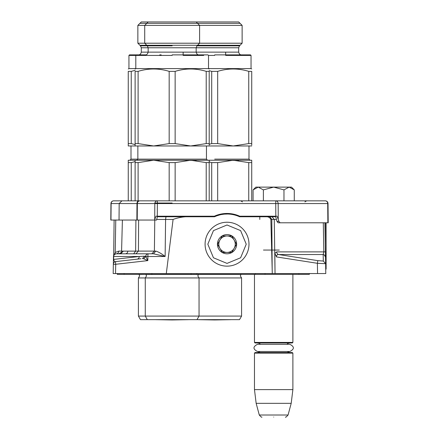 <?xml version="1.0" encoding="UTF-8"?>
<svg xmlns="http://www.w3.org/2000/svg" width="439" height="439" viewBox="0 0 439 439"><rect width="100%" height="100%" fill="white"/><g stroke="black" fill="none" stroke-linecap="round" stroke-linejoin="round"><path stroke-width="0.66" d="M246.076 216.207L246.059 216.756M247.212 216.707L247.382 216.207M260.996 216.207L261.512 216.756M196.913 273.552L196.919 274.375L298.899 274.375L298.91 273.552M196.919 274.375L117.284 274.375L117.268 273.552M309.358 273.552L309.347 274.375L298.899 274.375M265.035 273.552L265.03 274.375L255.333 274.375L255.339 273.552M326.111 222.792L326.111 269.118L325.716 269.118L325.793 273.552L113.18 273.552L113.344 264.273L113.18 273.552M263.762 216.756L265.096 216.756C267.911 216.427 269.837 217.327 270.863 219.451L274.271 219.451L275.039 273.552L274.83 253.298L276.515 256.925L317.386 263.296L325.623 263.696L325.513 257.506M276.515 256.925C276.449 255.278 277.168 254.483 278.672 254.538L317.803 260.64L323.302 261.04L325.623 263.696L325.793 273.552M324.909 222.792L325.508 257.232M270.863 219.451L272.284 273.552M276.449 219.451L274.271 219.451L272.037 216.756L239.606 216.756A30.181 30.181 0 0 0 214.462 216.756L192.798 216.756C185.735 216.284 179.161 217.179 173.087 219.451L166.299 273.552M140.957 258.725L115.775 261.595C114.837 262.045 114.124 261.32 113.63 259.416L114.118 220.049M113.481 256.453L113.427 259.389M113.427 259.465L113.344 264.251M323.302 261.04L323.186 254.538L323.812 251.887L323.186 254.538A2.744 2.733 -1 0 1 325.508 257.194L324.487 255.108M274.83 253.298L276.669 251.887L325.414 251.887L325.508 257.243M323.186 254.538L278.672 254.538A2.744 2.42 90 0 1 276.669 251.887M157.327 216.756L214.457 216.756L215.527 215.736L216.893 215.768L214.473 216.751M265.096 216.756L275.697 216.756M259.795 219.429L259.795 216.756L261.156 216.756M261.836 216.756L262.571 216.756M240.204 216.756L239.749 216.756M229.767 213.584L229.767 214.139A39.954 34.604 -90 0 1 231.15 214.292A30.181 30.181 0 0 0 224.28 214.139L221.547 214.517L221.547 213.958M224.28 213.59L224.28 214.139L227.572 214.018M222.524 214.353L222.985 214.287M214.649 216.668L215.752 216.202M216.679 215.845L219.747 214.907M155.768 251.108C158.358 251.799 161.481 253.594 165.13 256.491L153.502 253.797L155.768 251.108L154.391 251.103L154.775 220.049M156.723 219.445L173.087 219.451M116.017 253.802A2.744 2.744 0 0 1 116.214 253.797L114.425 254.466L116.225 253.797L153.502 253.797L151.845 253.797L154.391 251.103L138.439 251.103L138.625 220.049M137.034 259.169A2.744 2.541 83.5 0 0 139.262 256.491L144.634 256.184L142.423 258.555L143.624 258.747L145.715 256.453A2.744 2.546 90 0 1 148.261 253.797A2.744 0.384 90 0 0 147.877 256.491L165.13 256.491L165.591 219.451L165.975 216.756M144.634 256.184L145.753 256.491L147.828 260.612L143.701 258.78L145.753 256.491L147.877 256.491L147.828 260.612L115.704 264.273L115.545 273.552M115.6 261.617A2.744 2.744 0 0 0 115.424 261.655A2.744 2.744 83.5 0 1 115.775 261.595A2.744 0.373 83.5 0 0 115.704 264.273L113.344 264.273A2.744 2.744 83.5 0 1 114.184 262.346A2.744 2.744 0 0 0 113.344 264.273L113.344 264.234M115.424 261.655A2.744 2.744 83.5 0 0 114.184 262.346A2.744 2.744 0 0 1 115.424 261.655M115.517 253.89L115.687 253.852A2.744 2.744 0 0 0 115.638 253.863A2.744 2.744 89.8 0 0 113.481 256.491L115.205 252.441L118.799 251.103L121.587 251.103M114.162 254.73A2.744 2.744 0 0 0 114.129 254.768L114.162 254.73A2.744 2.744 0 0 0 113.481 256.491L114.222 254.664M113.487 256.371L113.959 254.993A2.744 2.744 0 0 0 113.827 255.202M113.992 254.944L113.657 255.569M113.608 255.712L113.498 256.206M114.096 254.807L115.205 253.994M116.181 253.797L116.214 253.797A2.744 2.744 89.8 0 0 115.649 253.857A2.744 2.744 0 0 0 115.457 253.907M158.836 216.756L159.209 216.207M232.522 214.517L232.522 213.958M248.436 216.756L244.715 216.756M243.799 216.756L243.502 216.756M242.789 216.756L240.259 216.756M247.481 216.647L248.161 216.756M253.254 216.756L256.414 216.756L257.249 216.207M223.045 214.276L222.611 214.336M221.547 214.205L221.196 214.023M220.093 214.259L221.245 214.572L220.351 214.759M219.906 214.303L215.511 215.708M214.347 216.756L210.643 216.756M114.557 254.362L115.32 252.348M117.004 253.797L117.378 253.797M118.799 251.103A2.744 2.579 90 0 1 116.225 253.797A2.744 2.546 90 0 0 113.679 256.491L113.63 259.416L139.262 256.491L113.481 256.491M122.399 220.049L121.581 251.124L127.815 251.124A2.744 2.404 90 0 1 125.406 253.797L125.389 253.797M129.708 253.797L121.405 253.797M206.242 216.207L205.661 216.756M213.228 216.756L212.306 216.207M163.346 216.207L163.956 216.756M135.903 220.049L135.629 251.124L138.439 251.103L135.898 253.797M187.859 216.756L187.859 216.207M246.872 216.756L248.172 216.207M120.72 253.797L123.364 251.124M195.75 216.756L195.75 216.207M258.351 216.756L258.873 216.207M294.267 189.884L291.512 187.124L258.231 187.124L253.083 189.878L253.083 200.842M253.49 189.478L255.844 187.124L258.231 187.124L263.378 189.884L273.678 187.124L283.973 189.884L283.973 200.842M263.378 200.842L263.378 189.884M294.267 200.842L294.267 189.878L289.125 187.124L283.973 189.884M205.084 244.194A21.95 21.95 0 0 0 227.034 266.144A21.95 21.95 0 0 0 248.984 244.194A21.95 21.95 0 0 0 227.034 222.244A21.95 21.95 0 0 0 205.084 244.194A21.95 21.95 0 0 0 227.034 266.144A21.95 21.95 0 0 0 248.984 244.194A21.95 21.95 0 0 0 227.034 222.244A21.95 21.95 0 0 0 205.084 244.194M207.828 244.194L213.453 257.775L227.034 263.4L240.616 257.775L246.241 244.194L240.616 230.612L227.034 224.987L213.453 230.612L207.828 244.194M217.431 244.194A9.603 9.603 0 0 0 227.034 253.797A9.603 9.603 0 0 0 236.637 244.194A9.603 9.603 0 0 0 227.034 234.591A9.603 9.603 0 0 0 217.431 244.194M217.53 244.194L222.282 252.425L231.787 252.425L236.539 244.194L231.787 235.962L222.282 235.962L217.53 244.194M234.163 248.309A8.231 8.231 0 0 0 227.034 235.962A8.231 8.231 0 0 0 219.906 248.309A8.231 8.231 0 0 0 235.266 244.194A8.231 8.231 0 0 0 227.034 235.962M219.906 248.309A8.231 8.231 0 0 1 219.906 240.078M273.678 417.05C288.818 417.05 288.818 417.05 273.678 417.05C258.533 417.05 258.533 417.05 273.678 417.05C288.818 417.05 288.818 417.05 273.678 417.05C258.533 417.05 258.533 417.05 273.678 417.05M292.336 342.969L255.021 342.969L254.472 342.42L292.884 342.42L292.336 342.969L292.884 342.42L292.884 274.375M254.472 353.121L255.021 352.572L292.336 352.572L292.884 353.121L292.884 389.612L254.472 389.612L254.472 353.121L292.884 353.121M291.2 403.331L288.066 415.014C286.365 416.935 285.482 417.61 285.416 417.05C285.482 417.61 286.365 416.935 288.066 415.014L259.284 415.014L256.156 403.331L291.2 403.331L292.884 389.612M172.159 203.037L154.868 203.037M172.159 200.842L113.69 200.842A2.744 2.744 0 0 0 113.498 200.848A2.744 2.744 30.7 0 1 113.69 200.842A2.744 2.579 -90 0 0 111.116 203.564L110.946 203.564A2.744 2.744 0 0 1 113.498 200.848A2.744 2.744 0 0 0 113.306 200.87A2.744 2.744 30.7 0 0 113.114 200.903A2.744 2.744 0 0 0 110.946 203.564L110.804 220.049L154.539 220.049L155.993 216.207L214.342 216.207A30.73 30.73 180 0 1 239.727 216.207L277.064 216.207L278.952 221.421L280.077 222.792L328.196 222.792L328.026 203.564A2.744 2.744 -30.6 0 0 325.864 200.903A2.744 2.744 0 0 0 325.672 200.87A2.744 2.744 -30.6 0 0 325.48 200.848A2.744 2.744 0 0 0 325.283 200.842L139.887 200.842A2.744 2.546 -90 0 0 137.347 203.564L136.984 203.564A2.744 1.822 -90 0 1 138.806 200.842L139.037 200.842M139.827 200.842L139.064 200.842M129.631 200.842L124.747 200.842M273.678 200.842L275.747 200.842L275.747 203.564L157.36 203.564L157.36 200.842A2.744 2.546 -90 0 0 154.813 203.564L137.347 203.564L137.226 220.049M280.077 222.792L278.123 222.792L276.998 221.421L275.544 216.207M157.453 216.207L156.591 220.049L154.539 220.049M327.346 201.781A2.744 2.744 0 0 1 328.026 203.564L327.708 203.564A2.744 2.42 -90 0 0 325.283 200.842A2.744 2.744 -30.6 0 1 325.48 200.848A2.744 2.744 0 0 1 325.672 200.87A2.744 2.744 -30.6 0 1 325.864 200.903A2.744 2.744 0 0 1 326.051 200.952M327.873 222.792L327.708 203.564L278.167 203.564A2.744 2.42 -90 0 0 275.747 200.842M110.946 203.564L110.804 220.049M289.592 352.572L287.161 351.502L289.877 351.502L257.474 351.502C252.837 349.104 252.837 346.711 257.474 344.313L260.42 344.313L259.416 343.413L257.764 342.969L259.416 343.413L260.42 344.313M257.474 351.502C252.837 349.104 252.837 346.711 257.474 344.313L289.877 344.313L286.936 344.313L287.935 343.413L289.592 342.969L287.962 343.402L286.936 344.313M196.99 319.647L199.048 316.08L241.576 316.08L239.518 319.647L140.469 319.647L138.411 316.08L145.271 316.08L145.271 277.942L241.576 277.942L240.342 275.966L240.929 274.474L145.918 274.474L146.505 275.966L145.271 277.942L138.411 277.942L139.646 275.966L139.059 274.474L145.819 274.375M182.13 160.235L153.639 160.235L190.68 160.235L175.145 162.611L169.174 162.611L153.639 160.235L159.088 160.548M169.174 162.611L169.174 200.842M175.145 162.611L175.145 200.842M206.215 162.611L190.68 160.235L209.2 160.235L209.2 162.611L206.215 162.611L206.215 200.842M209.2 162.611L209.2 200.842M198.499 274.375L197.813 275.966L199.048 277.942L199.048 316.08L145.271 316.08L147.328 319.647M135.119 162.611L135.119 160.235L153.639 160.235L138.104 162.611L135.119 162.611L135.119 200.842M138.104 162.611L138.104 200.842M184.265 160.235L196.129 160.548M188.441 319.669L172.159 319.954L155.878 319.669L188.441 319.669A5.487 5.487 0 0 0 188.452 319.647M155.867 319.647A5.487 5.487 0 0 0 155.878 319.669L168.73 319.894M209.2 145.117L209.2 71.365C209.2 68.199 209.2 68.199 209.2 71.365C209.2 68.199 209.2 68.199 209.2 71.365L206.215 71.365L206.215 143.591L190.68 145.968L175.145 143.591L169.174 143.591L153.639 145.968L138.104 143.591L138.104 71.365L135.119 71.365C135.119 68.199 135.119 68.199 135.119 71.365C135.119 68.199 135.119 68.199 135.119 71.365L135.119 143.591L138.104 143.591M169.174 143.591L169.174 71.365L175.145 71.365L175.145 143.591M214.687 45.843L239.496 45.843L196.968 45.843L199.597 43.214L144.722 43.214L147.345 45.843L140.485 45.843L137.862 43.214L144.722 43.214L144.722 25.38L242.125 25.38L238.695 21.95L148.152 21.95L144.722 25.38L137.862 25.38L141.292 21.95L148.152 21.95M128.259 68.989L128.945 68.594L208.514 68.594L208.514 55.424L207.965 54.875L175.145 54.875M174.952 54.875L172.159 54.875M145.452 54.875L129.494 54.875L145.452 54.875L136.353 54.875L135.805 55.424L128.945 55.424L153.529 55.424M169.174 71.365C158.819 68.199 148.459 68.199 138.104 71.365M251.728 145.117L251.728 71.365C251.728 68.199 251.728 68.199 251.728 71.365C251.728 68.199 251.728 68.199 251.728 71.365C251.728 68.199 251.728 68.199 251.728 71.365C251.728 68.199 251.728 68.199 251.728 71.365L248.743 71.365L248.743 143.591L233.208 145.968L135.119 145.968L135.119 143.591M206.215 71.365C195.86 68.199 185.499 68.199 175.145 71.365M136.902 145.968L153.639 145.968M166.617 145.968L174.963 145.968M209.2 143.591L206.215 143.591M172.159 55.424L135.805 55.424L172.159 55.424M208.514 55.424L214.687 55.424M240.067 23.322L139.92 23.322M139.92 45.272L240.067 45.272M209.2 160.235L233.208 160.235L217.673 162.611L211.702 162.611L211.702 200.842M217.673 162.611L217.673 200.842M248.743 162.611L233.208 160.235L251.728 160.235L251.728 162.611L248.743 162.611L248.743 200.842M251.728 162.611L251.728 200.842M211.702 162.611L209.2 161.925M233.208 160.235L226.793 160.235L238.657 160.548M214.687 160.235L203.537 160.235L214.687 160.235M230.969 319.669L214.687 319.954L198.406 319.669L230.969 319.669A5.487 5.487 0 0 0 230.98 319.647M251.728 145.968L233.208 145.968L217.673 143.591L211.702 143.591L209.2 144.272M211.702 143.591L211.702 71.365L217.673 71.365L217.673 143.591M238.695 47.78L141.292 47.78L141.292 52.131L238.695 52.131L238.695 47.78L239.496 45.843L242.125 43.214L199.597 43.214L199.597 25.38L196.167 21.95M225.662 52.131L225.662 54.875L241.115 54.875L217.673 54.875M217.481 54.875L214.687 54.875M209.2 68.989L208.514 68.594L251.042 68.594L251.042 55.424L225.662 55.424L251.042 55.424L250.493 54.875L241.439 54.875C240.078 54.913 239.162 54.002 238.695 52.131C239.162 54.002 240.078 54.913 241.439 54.875M211.702 71.365L209.2 70.679M248.743 71.365C238.388 68.199 228.028 68.199 217.673 71.365M209.2 145.968L217.492 145.968M251.728 143.591L248.743 143.591M203.712 55.424L183.134 55.424M251.042 55.424L225.662 55.424M135.119 161.601L131.245 162.611L128.259 162.611L128.259 200.842M128.259 162.611L128.259 160.235L135.119 160.235M131.245 162.611L131.245 200.842M159.752 54.875L161.184 54.875M128.259 145.117L128.259 71.365C128.259 68.199 128.259 68.199 128.259 71.365C128.259 68.199 128.259 68.199 128.259 71.365L131.245 71.365L131.245 143.591L135.119 144.601M135.119 70.35L131.245 71.365M131.245 143.591L128.259 143.591L128.259 145.968L135.119 145.968L130.043 145.968M154.325 55.424L153.359 55.424M325.288 222.792L325.288 244.424M127.683 251.124L122.135 251.124M263.466 250.054L279.292 250.054M191.119 273.552L191.119 274.375M151.867 274.375L151.861 273.552M317.803 260.64L317.386 263.296L317.562 273.552M272.169 268.756L271.812 219.451L269.87 216.756M323.812 251.887L323.302 222.792M115.77 220.049L115.205 252.441M127.815 251.124L135.629 251.124L133.648 253.797M237.773 215.401L237.784 215.993M136.864 220.049L136.984 203.564L111.116 203.564L110.968 220.049M278.952 221.421L276.998 221.421M157.283 216.207L157.36 203.564L154.813 203.564L154.72 219.226M278.249 218.896L278.167 203.564L275.747 203.564L275.813 216.207M206.456 145.968L206.456 159.137L131.003 159.137L131.003 145.968M172.159 45.843L147.345 45.843L172.159 45.843M248.984 145.968L248.984 159.137L214.687 159.137M124.144 274.375L124.127 273.552M325.513 257.561L325.508 257.183M113.421 259.899L113.416 260.283M113.405 260.755L113.399 261.123M113.394 261.551L113.388 261.891M113.383 262.067L113.377 262.352M113.377 262.522L113.372 262.796M113.427 259.416L113.344 264.273M208.081 216.756L206.127 216.756M167.457 216.756L167.127 216.756M165.75 216.756L165.465 216.756M165.004 216.756L164.724 216.756M220.164 214.298L221.585 214.506M215.681 216.229L214.523 216.729M121.581 251.124C122.261 251.761 121.345 252.65 118.843 253.797M259.284 415.014C260.986 416.935 261.869 417.61 261.935 417.05C261.869 417.61 260.986 416.935 259.284 415.014L256.156 403.331L254.472 389.612M254.472 274.375L254.472 342.42L255.021 342.969M260.195 351.502L257.764 352.572M304.896 201.88L306.603 200.842M242.46 201.88L240.753 200.842M119.035 220.049L119.178 203.564L121.921 200.842M112.922 200.952A2.744 2.744 0 0 0 111.511 201.918M289.877 351.502C294.514 349.104 294.514 346.711 289.877 344.313C294.514 346.711 294.514 349.104 289.877 351.502M136.765 160.235L137.862 159.137L137.862 145.968M206.456 159.137L207.554 160.235M183.134 54.875L183.134 52.131M196.968 45.843L196.167 47.78L196.167 52.131C196.716 54.052 197.627 54.968 198.911 54.875M147.345 45.843L148.152 47.78L148.152 52.131C147.63 54.035 146.714 54.952 145.408 54.875L145.408 54.875M135.805 55.424L135.805 68.594L135.119 68.989M241.576 316.08L241.576 277.942M248.984 159.137L250.082 160.235L248.984 159.137M242.125 43.214L242.125 25.38M251.042 68.594L251.728 68.989M138.411 316.08L138.411 277.942M131.003 159.137L129.906 160.235M137.862 43.214L137.862 25.38M140.485 45.843L141.292 47.78M141.292 52.131C140.771 54.035 139.854 54.952 138.548 54.875L138.548 54.875M128.945 68.594L128.945 55.424L129.494 54.875"/></g></svg>
